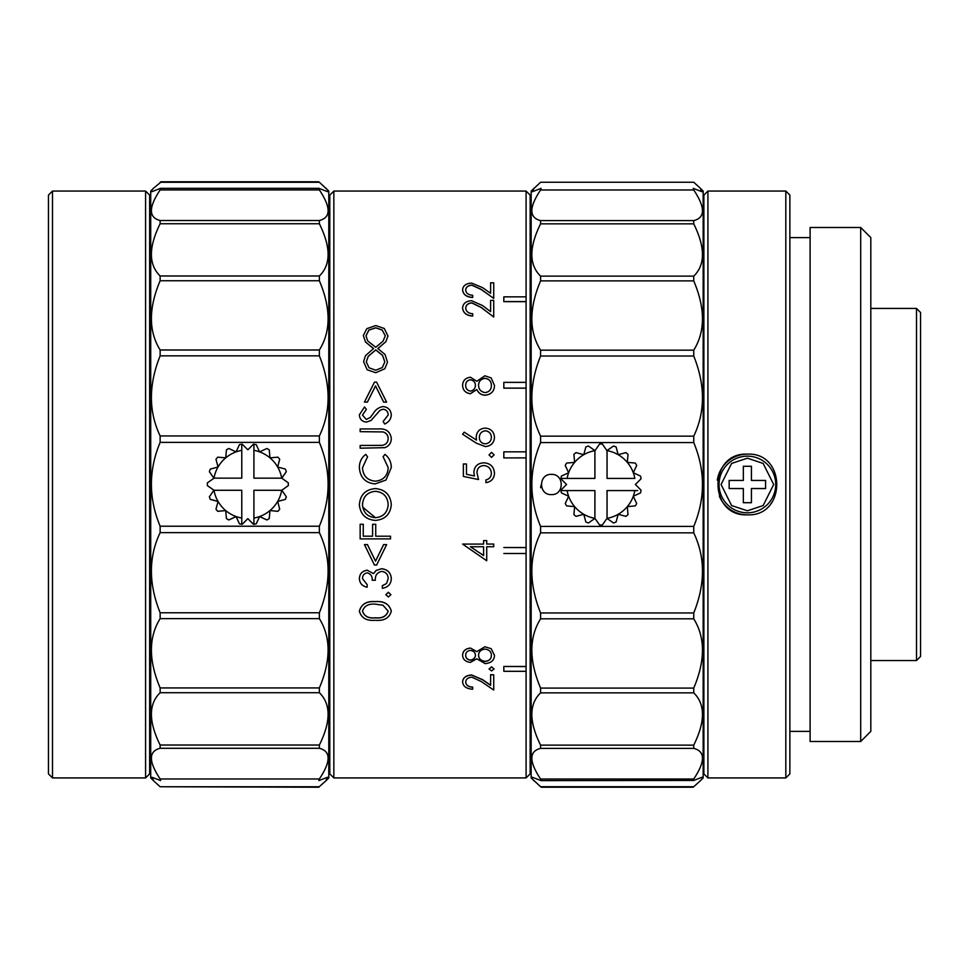 <?xml version="1.0" encoding="UTF-8"?>
<svg xmlns="http://www.w3.org/2000/svg" width="969" height="969" viewBox="0 0 969 969"><rect width="100%" height="100%" fill="white"/><g stroke="black" fill="none" stroke-linecap="round" stroke-linejoin="round"><path stroke-width="1.45" d="M916.504 660.555L920.55 656.497L920.55 312.478L916.504 308.433L916.504 660.555L870.816 660.555M916.504 308.433L870.816 308.433M747.378 512.819A28.331 28.331 0 0 0 775.709 484.488A28.331 28.331 0 0 0 747.378 456.157A28.331 28.331 0 0 0 719.046 484.488A28.331 28.331 0 0 0 747.378 512.819A28.331 28.331 0 0 0 775.709 484.488A28.331 28.331 0 0 0 747.378 456.157A28.331 28.331 0 0 0 719.046 484.488A28.331 28.331 0 0 0 747.378 512.819M751.423 466.283L743.332 466.283L743.332 480.442L729.16 480.442L729.16 488.546L743.332 488.546L743.332 502.705L751.423 502.705L751.423 488.546L765.595 488.546L765.595 480.442L751.423 480.442L751.423 466.283L751.423 480.442M743.332 466.283L743.332 480.442M751.423 502.705L751.423 488.546M743.332 488.546L743.332 502.705M567.107 490.568L594.905 490.568L594.905 518.439L588.425 522.969A40.468 40.468 0 0 1 585.845 522.037L583.774 514.285A34.399 34.399 0 0 0 594.905 518.354L599.593 524.944A40.468 40.468 0 0 0 602.343 524.944L607.042 518.354A34.399 34.399 0 0 0 618.174 514.285L616.09 522.037A40.468 40.468 0 0 1 613.51 522.969L607.042 518.439L607.042 490.568L634.828 490.568A34.399 34.399 0 0 1 633.302 496.261L640.57 492.87A40.468 40.468 0 0 0 641.042 490.169L635.373 484.488L641.042 478.819A40.468 40.468 0 0 0 640.57 476.118L633.302 472.727L636.694 465.459A40.468 40.468 0 0 0 635.313 463.073L627.318 462.383L628.021 454.388A40.468 40.468 0 0 0 625.926 452.62L618.174 454.703L616.09 446.951A40.468 40.468 0 0 0 613.51 446.019L606.945 450.609L602.343 444.044A40.468 40.468 0 0 0 599.593 444.044L595.002 450.609L588.425 446.019A40.468 40.468 0 0 0 585.845 446.951L583.774 454.703L576.022 452.62A40.468 40.468 0 0 0 573.914 454.388L574.617 462.383L566.623 463.073A40.468 40.468 0 0 0 565.254 465.459L568.646 472.727L561.378 476.118A40.468 40.468 0 0 0 560.894 478.819L566.574 484.488L560.894 490.169A40.468 40.468 0 0 0 561.378 492.87L568.646 496.261L565.254 503.529A40.468 40.468 0 0 0 566.623 505.903L574.617 506.605L573.914 514.6A40.468 40.468 0 0 0 576.022 516.356L583.774 514.285A34.399 34.399 0 0 1 567.107 490.568L560.954 490.568M288.314 484.27L288.314 484.27A40.468 40.468 180 0 1 288.29 485.639L288.29 485.59A40.468 40.468 -0 0 0 288.29 482.841L281.797 478.153L253.914 478.153L253.914 450.343A34.399 34.399 180 0 1 259.607 451.881L256.216 444.614A40.468 40.468 -0 0 0 253.515 444.141L247.846 449.822L242.177 444.141A40.468 40.468 -0 0 0 239.464 444.614L236.085 451.881L228.805 448.49A40.468 40.468 -0 0 0 226.431 449.87L225.729 457.852L217.746 457.162A40.468 40.468 -0 0 0 215.978 459.258L218.049 467.01L210.309 469.081A40.468 40.468 -0 0 0 209.365 471.673L213.967 478.25L207.39 482.841A40.468 40.468 -0 0 0 207.378 484.221A40.468 40.468 -0 0 0 207.39 485.59L213.967 490.193L209.365 496.758A40.468 40.468 -0 0 0 210.309 499.338L218.049 501.409L215.978 509.161A40.468 40.468 -0 0 0 217.746 511.269L225.729 510.566L226.431 518.56A40.468 40.468 -0 0 0 228.805 519.929L236.085 516.538L239.464 523.805A40.468 40.468 -0 0 0 242.177 524.29L247.846 518.621L253.515 524.29A40.468 40.468 -0 0 0 256.216 523.805L259.607 516.538L266.887 519.929A40.468 40.468 -0 0 0 269.261 518.56L269.963 510.566L277.946 511.269A40.468 40.468 -0 0 0 279.714 509.161L279.714 509.222A40.468 40.468 180 0 1 277.946 511.329L269.963 510.566A34.399 34.399 180 0 1 253.914 518.064L253.914 524.229M279.714 509.161L277.643 501.409A34.399 34.399 -0 0 0 281.713 490.278L288.29 485.639M145.58 191.063L149.638 195.108L149.638 773.88L145.58 777.925L145.58 191.063L52.496 191.063L52.496 777.925L145.58 777.925M52.496 777.925L48.45 773.88L48.45 195.108L52.496 191.063M160.139 182.766L153.768 187.998C151.309 190.457 150.704 191.68 151.963 191.68L160.139 188.483L160.139 189.924C148.499 207.366 148.499 217.553 160.139 220.508L319.37 220.508C330.998 217.601 330.998 207.414 319.37 189.924L160.139 189.924M318.862 188.325L327.558 191.68M319.37 220.508L319.37 223.754L160.139 223.754C148.499 247.228 148.499 264.646 160.139 275.983L160.139 280.744C148.499 308.178 148.499 331.253 160.139 349.991L160.139 355.841C148.499 384.79 148.499 411.486 160.139 435.941L160.139 442.373C148.499 470.268 148.499 498.211 160.139 526.215L160.139 532.647C148.499 557.005 148.499 583.713 160.139 612.771L160.139 618.634C148.499 637.299 148.499 660.398 160.139 687.942L160.139 692.714C148.499 704.015 148.499 721.445 160.139 745.028L160.139 748.286C148.499 751.229 148.499 761.452 160.139 778.967L319.37 778.967L318.862 780.578L327.534 777.259L325.729 780.978L318.692 787.228L160.139 786.743L319.37 786.743M160.139 778.967L160.636 780.578L151.976 777.259L153.817 781.026L150.716 777.925L150.716 191.063L153.768 187.998M160.139 223.754L160.139 220.508M325.729 780.978L328.794 777.925L328.794 191.063L319.37 182.269L160.139 182.269M327.546 191.68C328.806 191.68 328.2 190.457 325.729 187.998M319.37 188.483L319.37 189.924M160.139 275.983L319.37 275.983C330.998 264.719 330.998 247.301 319.37 223.754M319.37 275.983L319.37 280.744L160.139 280.744M160.139 349.991L319.37 349.991C330.998 331.362 330.998 308.275 319.37 280.744M319.37 349.991L319.37 355.841L160.139 355.841M160.139 435.941L319.37 435.941C330.998 411.607 330.998 384.911 319.37 355.841M319.37 435.941L319.37 442.373L160.139 442.373M160.139 526.215L319.37 526.215C330.998 498.332 330.998 470.389 319.37 442.373M319.37 526.215L319.37 532.647L160.139 532.647M160.139 612.771L319.37 612.771C330.998 583.822 330.998 557.114 319.37 532.647M319.37 612.771L319.37 618.634L160.139 618.634M160.139 687.942L319.37 687.942C330.998 660.495 330.998 637.396 319.37 618.634M319.37 687.942L319.37 692.714L160.139 692.714M160.139 745.028L319.37 745.028C330.998 721.53 330.998 704.088 319.37 692.714M319.37 745.028L319.37 748.286L160.139 748.286M319.37 778.967C330.998 761.501 330.998 751.266 319.37 748.286M531.157 213.931L530.14 213.931M531.157 767.206L530.14 767.206M540.581 182.257L693.743 182.257L540.581 182.257L531.157 191.063L531.157 777.925L540.581 786.731L693.743 786.731L700.102 780.978C702.573 778.531 703.179 777.295 701.919 777.283L693.743 780.457L693.743 779.015C705.371 761.561 705.371 751.35 693.743 748.383L540.581 748.383C528.941 751.302 528.941 761.513 540.581 779.015L693.743 779.015M693.743 780.457L541.077 780.626L532.405 777.283C531.145 777.295 531.751 778.531 534.222 780.978M540.581 780.457L540.581 779.015M540.581 748.383L540.581 745.137L693.743 745.137C705.371 721.639 705.371 704.221 693.743 692.859L540.581 692.859C528.941 704.136 528.941 721.566 540.581 745.137M540.581 692.859L540.581 688.087L693.743 688.087C705.371 660.652 705.371 637.566 693.743 618.816L540.581 618.816C528.941 637.457 528.941 660.555 540.581 688.087M540.581 618.816L540.581 612.965L693.743 612.965C705.371 584.016 705.371 557.308 693.743 532.841L540.581 532.841C528.941 557.187 528.941 583.895 540.581 612.965M540.581 532.841L540.581 526.409L693.743 526.409C705.371 498.526 705.371 470.583 693.743 442.567L540.581 442.567C528.941 470.462 528.941 498.405 540.581 526.409M540.581 442.567L540.581 436.147L693.743 436.147C705.371 411.801 705.371 385.093 693.743 356.023L540.581 356.023C528.941 384.972 528.941 411.68 540.581 436.147M540.581 356.023L540.581 350.172L693.743 350.172C705.371 331.519 705.371 308.433 693.743 280.889L540.581 280.889C528.941 308.336 528.941 331.422 540.581 350.172M540.581 280.889L540.581 276.129L693.743 276.129C705.371 264.84 705.371 247.422 693.743 223.851L540.581 223.851C528.941 247.349 528.941 264.767 540.581 276.129M540.581 223.851L540.581 220.605L693.743 220.605C705.371 217.686 705.371 207.475 693.743 189.972L540.581 189.972C528.941 207.427 528.941 217.637 540.581 220.605M540.581 189.972L541.077 188.361L532.405 191.705L534.222 187.998M700.102 780.978L703.167 777.925L703.167 191.063L700.102 187.998L701.919 191.705L693.235 188.361L693.743 189.972M693.743 220.605L693.743 223.851M693.743 276.129L693.743 280.889M693.743 350.172L693.743 356.023M693.743 436.147L693.743 442.567M693.743 526.409L693.743 532.841M693.743 612.965L693.743 618.816M693.743 688.087L693.743 692.859M693.743 745.137L693.743 748.383M703.869 213.931L703.167 213.931M703.869 767.206L703.167 767.206M703.869 195.108L703.869 773.88L707.915 777.925L707.915 191.063L703.869 195.108M747.378 454.134C708.194 452.257 708.254 516.756 747.378 514.842C786.562 516.731 786.501 452.22 747.378 454.134A30.354 30.354 0 0 0 717.326 480.188L717.326 480.188M785.823 777.925L789.868 773.88L789.868 195.108L785.823 191.063L785.823 777.925L707.915 777.925M785.823 191.063L707.915 191.063M747.378 514.842A30.354 30.354 0 0 1 719.349 496.14M810.108 237.611L789.868 237.611M810.108 731.377L789.868 731.377M860.702 741.491L860.702 227.485L810.108 227.485L810.108 741.491L860.702 741.491L870.816 731.377L870.816 237.611L860.702 227.485M770.961 503.614L772.317 501.785M503.832 382.44L503.832 388.157L526.094 388.157L526.094 451.845L503.832 451.845L503.832 457.913L526.094 457.913L526.094 547.533L503.832 547.533L526.094 547.582L526.094 666.466L503.832 666.466L526.094 666.587L526.094 777.925L530.14 773.88L530.14 195.108L526.094 191.063L333.845 191.063L333.845 777.925L329.799 773.88L329.799 195.108L333.845 191.063M526.094 296.841L526.094 301.553L503.832 301.553L503.832 296.841L526.094 296.841L526.094 191.063M526.094 382.367L526.094 388.084L503.832 388.084L503.832 382.367L526.094 382.367L526.094 301.686L503.832 301.686L503.832 296.974M364.441 402.087L367.396 402.135L375.524 385.928L383.663 402.135L386.619 402.135L376.59 382.125L374.47 382.125L364.441 402.087L367.396 402.087L375.524 385.868L383.663 402.087L386.619 402.087M380.054 410.311L383.034 409.233L380.054 410.262L371.079 420.425L366.464 422.096L371.079 420.461L380.054 410.262M384.657 424.022C388.751 422.205 390.967 419.202 391.294 415.023L391.294 414.974C390.967 419.153 388.751 422.157 384.657 423.986L383.118 421.491L384.657 423.986M383.058 431.968C386.28 432.937 387.988 435.093 388.181 438.424C388.024 442.276 386.098 444.589 382.38 445.352L360.153 445.474L360.153 448.199L384.887 447.666C389.138 446.019 391.27 442.881 391.294 438.267L391.294 438.242C390.144 431.471 385.88 428.371 378.491 428.952L360.153 428.952L360.153 431.665L383.058 431.932C386.28 432.913 387.988 435.069 388.181 438.388M375.16 483.906L385.977 480.055L391.294 467.542C391.222 461.971 389.102 457.586 384.923 454.376L383.118 456.738L388.181 467.567C387.721 475.791 383.458 480.333 375.366 481.181C367.336 480.358 363.036 475.876 362.491 467.748L367.554 456.762L365.725 454.364C361.473 457.695 359.354 462.104 359.378 467.579C360.068 477.511 365.325 482.95 375.16 483.906C365.325 482.95 360.068 477.511 359.378 467.579L359.378 467.579M359.378 504.97L359.523 506.848M391.294 504.474L391.294 504.486C390.386 494.759 385.068 489.454 375.318 488.582C365.47 489.478 360.165 494.856 359.378 504.716C360.359 514.382 365.725 519.614 375.463 520.426C385.19 519.505 390.459 514.188 391.294 504.486C390.398 494.747 385.068 489.454 375.318 488.582C365.47 489.478 360.165 494.856 359.378 504.728L359.378 504.728M372.605 536.172L363.266 536.172L372.605 536.208L372.605 524.29L375.73 524.29L375.73 536.208L390.507 536.208L390.507 538.897L360.153 538.897L360.153 524.29L363.266 524.29L363.266 536.208M375.73 524.29L372.605 524.29M390.507 536.208L375.73 536.208M360.153 524.253L363.266 524.29M386.619 544.626L383.627 544.578L375.524 561.136L367.433 544.578L364.441 544.578L374.434 565.036L376.626 565.036L386.619 544.626L383.627 544.626L375.524 561.196L367.433 544.626L364.441 544.626M367.263 570.208C362.273 570.923 359.644 573.733 359.378 578.638L359.378 578.711C359.705 583.314 362.297 586.16 367.166 587.226L367.166 584.634L362.491 578.638C362.551 575.368 364.138 573.43 367.251 572.836C370.8 573.914 372.447 576.385 372.217 580.261L375.33 580.261C375.015 575.38 377.147 572.413 381.762 571.383C385.977 572.037 388.121 574.496 388.181 578.735L386.534 583.532L382.343 585.76L382.343 588.316C388.012 587.335 390.991 584.162 391.294 578.784C390.931 572.812 387.661 569.481 381.495 568.767L376.105 570.45L373.513 573.587L367.263 570.256C362.273 570.983 359.644 573.793 359.378 578.711M391.294 578.784L391.294 578.711C390.931 572.752 387.661 569.421 381.495 568.718L376.105 570.511L373.513 573.648L367.263 570.256M382.343 585.688L386.534 583.532M388.181 578.675L386.534 583.459M390.907 594.663L388.375 592.241L385.844 594.663L388.375 597.001L390.907 594.663L388.375 592.313L385.844 594.663M391.294 611.197L391.294 611.112C389.332 604.087 384.015 600.913 375.342 601.579C366.645 600.937 361.316 604.111 359.378 611.112L359.378 611.197C361.316 618.04 366.633 621.068 375.342 620.281C384.063 621.068 389.368 618.04 391.294 611.197C389.332 604.172 384.015 600.998 375.342 601.664C366.645 601.022 361.316 604.196 359.378 611.197M377.862 348.622L385.819 341.742L387.963 336.049L384.281 328.491L375.718 325.56L366.815 328.673L363.327 335.54L365.543 342.081L373.574 348.622M494.493 655.359L491.162 648.685L494.493 655.359C494.299 660.325 491.174 663.075 485.13 663.608L476.809 658.823L470.377 662.372C465.423 661.754 462.831 659.368 462.588 655.214C462.903 651.083 465.532 648.709 470.462 648.067C465.532 648.576 462.903 650.914 462.588 655.092L462.588 655.214M494.105 668.961L491.574 666.854L489.042 668.961L491.574 670.923L494.105 668.961L491.574 666.987L489.042 668.961M490.605 685.204L482.501 679.596L471.612 674.969C466.016 675.369 463 677.67 462.588 681.849L462.588 681.994C463.158 686.464 466.537 688.874 472.702 689.201L472.702 687.239C468.354 686.948 466.016 685.228 465.701 682.091C465.956 679.184 468.003 677.537 471.855 677.174L481.157 681.461L493.718 690.037L493.718 674.812L490.605 674.812L490.605 685.349L482.501 679.741L471.612 675.102C466.016 675.502 463 677.803 462.588 681.994M490.605 674.678L493.718 674.812M472.702 687.239L472.702 687.106C468.366 686.815 466.028 685.095 465.701 681.958M486.717 544.081L486.717 540.605L483.604 540.605L483.604 544.081L462.588 544.081L486.717 560.748L486.717 546.746L493.718 546.746L493.718 544.069L486.717 544.033L493.718 544.081M486.717 560.688L486.717 546.698M483.604 544.081L462.588 544.081M476.203 436.971L476.494 440.12L464.236 432.162L462.588 434.233L476.433 443.184L485.251 446.576C490.92 446.091 494.008 443.051 494.493 437.479L494.493 437.455C494.045 431.726 490.944 428.613 485.203 428.104C479.691 428.577 476.687 431.532 476.203 436.971L476.494 440.083M462.588 434.233L476.433 443.221L485.251 446.552C490.92 446.055 493.996 443.027 494.493 437.455M491.574 457.404L494.105 454.897L491.574 452.353L489.042 454.873L491.574 457.404L494.105 454.873M485.929 482.671C491.222 481.775 494.081 478.686 494.493 473.405C494.081 478.686 491.222 481.763 485.929 482.659L485.929 479.934C489.393 479.086 491.21 476.857 491.38 473.247C490.968 468.524 488.4 465.956 483.688 465.544C488.4 465.968 490.968 468.536 491.38 473.247M476.978 472.872C477.111 468.402 479.352 465.956 483.688 465.556C479.352 465.944 477.111 468.39 476.978 472.86L478.541 479.546L463.364 476.433L478.541 479.546M462.588 385.274L462.588 385.347C462.831 390.18 465.423 392.99 470.377 393.753L476.809 389.55C478.516 393.16 481.29 395.049 485.13 395.243C491.174 394.565 494.299 391.319 494.493 385.517L494.493 385.444C494.299 391.258 491.174 394.504 485.13 395.182C481.29 394.989 478.516 393.087 476.809 389.49L470.377 393.693C465.423 392.929 462.831 390.119 462.588 385.274C462.903 380.49 465.532 377.813 470.462 377.244L476.809 381.265L484.875 375.79L491.162 377.934L494.493 385.444M490.605 282.936L490.605 293.304L482.501 287.599L471.612 283.081C466.016 283.42 463 285.685 462.588 289.852C463.158 294.467 466.537 296.974 472.702 297.386L472.702 297.507C466.537 297.095 463.158 294.588 462.588 289.985L462.588 289.852M465.701 290.094C465.956 287.175 468.015 285.552 471.855 285.213L481.157 289.465L493.718 298.355M490.605 300.523L490.605 311.618L482.501 305.538L471.612 300.705C466.016 301.068 463 303.491 462.588 307.948C463.158 312.854 466.537 315.531 472.702 315.967L472.702 316.076C466.537 315.64 463.158 312.963 462.588 308.069L462.588 307.948M465.701 308.178C465.956 305.065 468.015 303.321 471.855 302.958L481.157 307.5L493.718 316.984M526.094 777.925L333.845 777.925M503.832 666.466L503.832 671.19M329.799 767.206L328.794 767.206M329.799 700.999L328.794 700.999M362.612 502.741L362.503 504.146M362.745 507.199L375.451 517.7C383.324 516.877 387.564 512.504 388.181 504.583C387.588 496.516 383.3 492.082 375.318 491.307C367.396 492.143 363.133 496.576 362.491 504.595L362.672 506.787M362.491 611.027C364.235 616.26 368.511 618.513 375.33 617.774C382.149 618.513 386.437 616.272 388.181 611.027M470.413 546.698L483.604 555.516L483.604 546.698M485.36 430.817C481.52 431.375 479.498 433.627 479.316 437.576C479.534 441.355 481.545 443.463 485.36 443.85C489.151 443.342 491.162 441.161 491.38 437.31C491.162 433.506 489.163 431.326 485.36 430.817L485.36 430.781C481.52 431.338 479.51 433.591 479.316 437.54M362.491 504.595C363.205 512.589 367.53 516.962 375.451 517.712L375.451 517.7C383.324 516.901 387.564 512.528 388.181 504.595M382.961 605.213L375.33 604.159C368.559 603.566 364.283 605.879 362.491 611.124C364.247 616.357 368.523 618.597 375.33 617.859C382.149 618.61 386.425 616.369 388.181 611.124L382.961 605.213M385.287 335.868L382.198 330.078L375.718 327.873L368.886 330.138L366.003 335.868M384.814 361.97L382.61 355.502L375.778 349.93L368.22 356.398L366.282 361.97M465.701 655.214C465.714 657.951 467.276 659.574 470.413 660.071C473.599 659.538 475.27 657.89 475.428 655.129M478.541 655.068C478.722 658.702 480.939 660.785 485.215 661.318C489.333 660.785 491.392 658.75 491.38 655.214M483.604 555.564L483.604 546.746L470.413 546.746L483.604 555.564M491.38 437.31C491.162 433.47 489.151 431.29 485.36 430.781M475.428 385.383C475.282 382.21 473.599 380.357 470.353 379.812C467.191 380.417 465.641 382.307 465.701 385.48M491.38 385.48C491.307 381.326 489.163 378.952 484.936 378.358C480.866 379.024 478.734 381.338 478.541 385.323M360.153 448.199L384.887 447.642C389.138 445.982 391.27 442.857 391.294 438.242M360.153 431.665L383.058 431.932M382.198 329.981L375.718 327.764L368.886 330.029L366.003 335.771L367.614 340.822L375.718 347.29L383.07 341.112L385.287 335.771L382.198 330.078M382.61 355.405L375.778 349.845L368.22 356.313L366.282 361.885L369.08 367.808L375.718 370.219L382.343 367.566L384.814 361.885L382.61 355.502M470.413 660.192C473.599 659.659 475.27 658.012 475.428 655.25C475.282 652.488 473.587 650.865 470.353 650.381C467.191 650.914 465.641 652.561 465.701 655.335C465.714 658.072 467.288 659.695 470.413 660.192L470.413 660.071M485.215 661.439C489.333 660.906 491.38 658.872 491.38 655.335C491.307 651.713 489.151 649.63 484.936 649.097C480.878 649.69 478.747 651.713 478.541 655.189C478.722 658.823 480.939 660.906 485.215 661.439L485.215 661.318M486.717 540.641L483.604 540.605M489.042 454.897L491.574 457.392M470.353 379.739C467.191 380.332 465.641 382.222 465.701 385.42C465.714 388.605 467.288 390.507 470.413 391.113C473.599 390.459 475.27 388.533 475.428 385.311C475.282 382.137 473.587 380.284 470.353 379.739L470.353 379.812M484.936 378.285C480.878 378.94 478.747 381.265 478.541 385.25C478.722 389.477 480.939 391.924 485.215 392.59C489.333 391.924 491.38 389.538 491.38 385.42C491.307 381.253 489.151 378.879 484.936 378.285L484.936 378.358M472.702 297.386L472.702 295.291C468.354 294.951 466.016 293.171 465.701 289.961C465.956 287.042 468.003 285.407 471.855 285.068L481.157 289.331L493.718 298.416M490.605 293.304L490.605 282.803L493.718 282.803L493.718 298.282M472.702 315.967L472.702 313.738C468.354 313.387 466.016 311.485 465.701 308.057C465.956 304.944 468.003 303.2 471.855 302.837L481.157 307.379L493.718 317.033M490.605 311.618L490.605 300.402L493.718 300.402L493.718 316.924M526.094 451.845L526.094 457.889L503.832 457.913L503.832 451.845M503.832 666.587L503.832 671.311L526.094 671.311M526.094 553.505L503.832 553.505M366.464 422.096C362.006 421.636 359.644 419.214 359.378 414.817L364.514 406.98L366.379 409.354L362.491 415.107L366.33 419.444L370.255 417.494L373.283 413.497C375.572 409.56 378.843 407.259 383.07 406.58C388.157 407.174 390.895 409.972 391.294 414.974M383.118 456.762L388.181 467.555M362.491 467.748L367.554 456.738M385.819 341.742L377.862 348.525L385.02 354.497L387.491 362.164L384.814 368.777L375.718 372.726L367.154 369.758L363.605 361.679L365.47 355.696L373.574 348.525L365.543 341.984L363.327 335.54M463.364 476.445L463.364 463.994L466.477 463.994L466.477 474.313L474.459 475.949L473.865 472.375C474.35 466.331 477.669 463.158 483.797 462.831C490.411 463.218 493.984 466.743 494.493 473.405L494.493 473.405M700.102 187.998L693.743 182.257M541.271 484.488L540.581 487.746M153.768 780.978L160.139 786.743M215.978 509.161L215.978 509.222A40.468 40.468 180 0 0 217.746 511.329L225.729 510.566A34.399 34.399 180 0 1 213.979 490.278L207.39 485.639A40.468 40.468 180 0 1 207.378 484.27L207.378 484.221M209.365 471.673L213.967 478.298M213.979 478.141L241.778 478.141L213.979 478.141A34.399 34.399 180 0 1 241.778 450.343L241.778 444.202M218.049 501.482L210.309 499.398A40.468 40.468 180 0 1 209.365 496.818L209.365 496.758M215.978 459.258L218.049 467.07M269.261 518.56L269.261 518.609A40.468 40.468 180 0 1 266.887 519.99L259.607 516.598L256.216 523.866A40.468 40.468 180 0 1 253.515 524.35L247.846 518.681L242.177 524.35A40.468 40.468 180 0 1 239.464 523.866L236.085 516.598L228.805 519.99A40.468 40.468 180 0 1 226.431 518.609L226.431 518.56M236.085 516.598L236.085 516.538A34.399 34.399 180 0 1 225.729 510.566M241.778 524.229L241.778 518.064A34.399 34.399 180 0 1 236.085 516.538M266.887 448.49L259.607 451.881A34.399 34.399 180 0 1 269.963 457.852L269.261 449.87A40.468 40.468 -0 0 0 266.887 448.49M277.643 467.07L279.714 459.258A40.468 40.468 -0 0 0 277.946 457.162L269.963 457.852A34.399 34.399 180 0 1 277.643 467.01L285.383 469.081A40.468 40.468 -0 0 1 286.327 471.673L281.725 478.298M241.778 478.141L241.778 450.343M241.778 518.064L241.778 490.278L213.895 490.278M279.714 459.258L277.643 467.01A34.399 34.399 -0 0 1 281.713 478.141L286.327 471.673M253.914 444.202L253.914 450.343M253.914 478.141L281.713 478.141M277.643 501.482L285.383 499.398L277.643 501.409A34.399 34.399 180 0 1 269.963 510.566M253.914 518.064L253.914 490.278L281.797 490.278L288.29 485.59M285.383 499.398A40.468 40.468 -0 0 0 286.327 496.818L286.327 496.758A40.468 40.468 180 0 1 285.383 499.338M286.327 496.758L281.797 490.278M636.694 503.529L633.302 496.261A34.399 34.399 0 0 1 627.318 506.605L635.313 505.903A40.468 40.468 0 0 0 636.694 503.529M628.021 514.6L627.318 506.605A34.399 34.399 0 0 1 618.174 514.285L625.926 516.356A40.468 40.468 0 0 0 628.021 514.6M618.174 454.703A34.399 34.399 0 0 1 634.828 478.42L607.042 478.42L607.042 450.633A34.399 34.399 0 0 1 618.174 454.703M568.646 472.727A34.399 34.399 0 0 1 594.905 450.633L594.905 478.42L567.107 478.42A34.399 34.399 0 0 1 568.646 472.727M560.954 478.42L567.107 478.42M637.675 490.568L634.828 490.568M747.378 458.18L763.16 463.448L773.686 484.488L763.16 505.539L747.378 510.796L731.595 505.539L721.069 484.488L731.595 463.448L747.378 458.18M383.034 409.233C386.34 409.657 388.06 411.583 388.181 414.998L383.118 421.491M491.162 648.685L484.875 646.771L476.809 651.628L470.462 648.067M551.397 494.602C538.304 495.268 538.304 473.708 551.397 474.386C564.479 473.72 564.479 495.268 551.397 494.602M150.716 709.114L149.638 709.114M541.247 787.216L693.065 787.216M329.799 203.211L328.794 203.211M318.862 188.313L160.636 188.313M318.692 181.784L160.806 181.784M150.716 259.874L149.638 259.874"/></g></svg>

